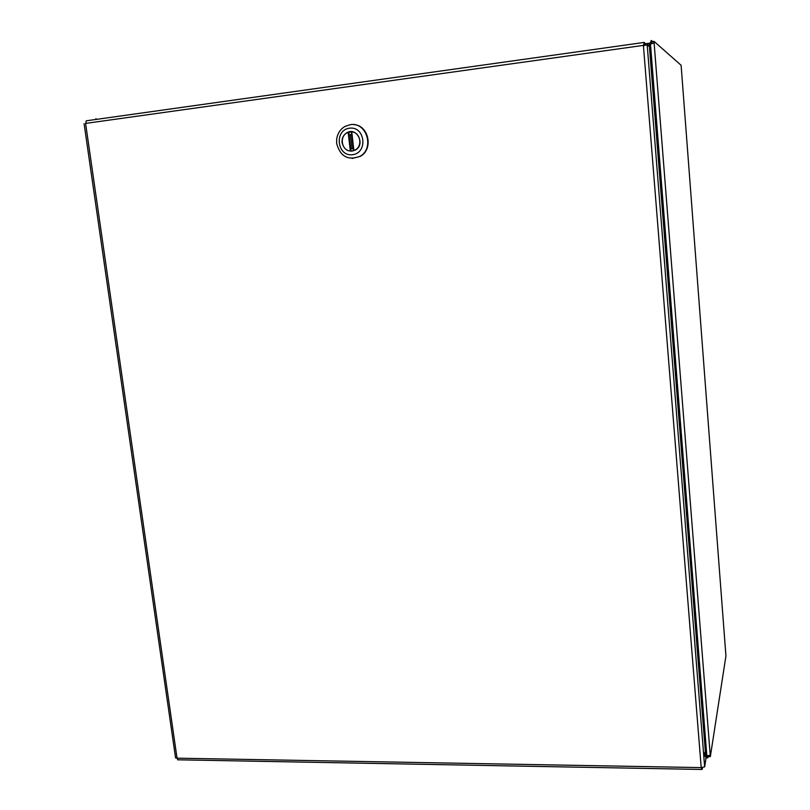 <?xml version="1.0" encoding="UTF-8"?>
<svg xmlns="http://www.w3.org/2000/svg" width="810" height="810" viewBox="0 0 810 810"><rect width="100%" height="100%" fill="white"/><g stroke="black" fill="none" stroke-linecap="round" stroke-linejoin="round"><path stroke-width="1.21" d="M702.149 767.678L701.885 769.46L701.197 767.607L704.649 766.867L647.19 44.854L644.588 45.401M643.818 45.583L644.294 44.884M644.79 45.188L644.203 42.414L643.434 45.684L701.197 767.607L177.036 758.17L177.916 759.821M704.649 766.867L705.935 758.909L649.417 46.676L647.19 44.854L85.566 123.414M644.041 42.444L86.245 120.811L85.627 123.677L177.036 758.17L175.557 757.796M704.68 756.307L704.811 752.288L704.68 756.307M646.532 44.945L644.203 42.414M702.27 769.206L702.523 767.667M342.063 142.601C341.759 138.247 343.359 134.976 346.852 132.769C356.856 126.633 365.735 144.555 355.418 150.042C348.583 152.553 344.128 150.073 342.063 142.601M349.515 128.182C365.168 126.016 368.175 152.948 352.542 154.71C337.021 156.775 333.923 130.106 349.515 128.182M336.687 139.067L336.656 143.512C340.281 156.512 348.037 160.795 359.923 156.35C374.827 148.493 366.697 121.642 350.274 124.669L345.07 126.38C340.362 129.144 337.567 133.377 336.687 139.067M352.127 158.456L360.308 156.36C373.683 149.313 368.844 125.206 353.869 124.649M351.763 131.898L353.585 150.69L355.327 149.88C362.961 145.932 360.258 132.232 351.763 131.898L353.889 150.559M352.32 151.106L350.315 151.004C341.759 150.64 339.147 136.789 346.923 132.931L348.776 132.222L350.922 151.045M350.426 134.49L352.067 148.848M651.736 43.082L651.341 40.5L651.534 42.9M681.291 67.574L725.932 655.958L710.34 756.631L708.142 756.601L708.092 755.963M653.164 43.041L651.746 43.234L651.625 41.674L653.984 41.34L681.058 65.225L681.271 67.392M707.92 755.943L708.051 757.613L708.213 756.601M652.536 41.543L651.341 40.5M95.965 119.445L95.975 118.645L96.096 119.434M648.688 46.079L651.331 42.93M651.746 43.234L651.159 43.781M710.34 756.631L710.238 755.315L706.836 755.72L705.601 754.626M710.238 755.315L653.984 41.34M707.768 755.922L708.051 757.613M654.105 42.91L650.471 44.084L706.836 755.72M707.899 757.613L705.712 756.003M646.471 44.277L650.086 43.77L651.179 40.52M706.614 755.517L705.652 755.234M648.425 45.866L650.349 43.993M648.81 46.18L650.471 44.084M353.595 150.68L351.459 131.878M350.315 151.004L348.178 132.354M650.238 43.082L645.783 43.71M177.613 759.81L701.885 769.46M84.088 123.667L175.578 757.947M352.067 151.166L350.781 151.035M349.1 135.067L351.702 134.237M353.363 148.736L350.649 148.645M349.515 132.293L351.165 131.939M707.596 757.856L705.854 757.826"/></g></svg>

